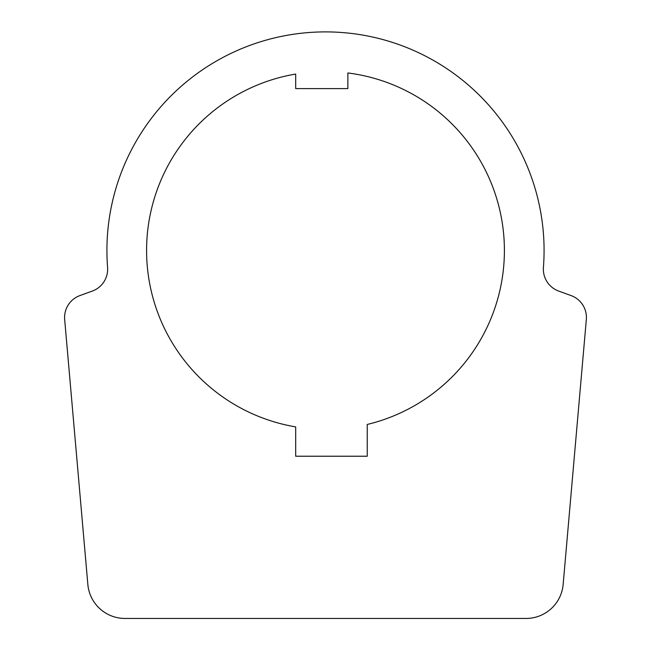 <?xml version="1.0" encoding="UTF-8"?>
<svg xmlns="http://www.w3.org/2000/svg" width="651" height="651" viewBox="0 0 651 651"><rect width="100%" height="100%" fill="white"/><g stroke="black" fill="none" stroke-linecap="round" stroke-linejoin="round"><path stroke-width="0.98" d="M367.245 456.229L295.684 456.229L295.684 426.893A178.919 178.919 0 0 1 295.684 74.059L295.684 88.601L347.862 88.601L347.862 72.961A178.919 178.919 0 0 1 367.245 424.452L367.245 456.229M79.878 295.595A23.257 23.257 0 0 0 64.669 319.478L87.844 584.427A37.278 37.278 0 0 0 124.976 618.45L526.024 618.45A37.278 37.278 0 0 0 563.156 584.427L586.331 319.478A23.257 23.257 0 0 0 571.122 295.595L558.656 291.062A23.257 23.257 0 0 1 543.422 267.398A218.581 218.581 0 0 0 342.426 32.55A218.581 218.581 0 0 0 107.578 267.398A23.257 23.257 0 0 1 92.344 291.062L79.878 295.595"/></g></svg>

